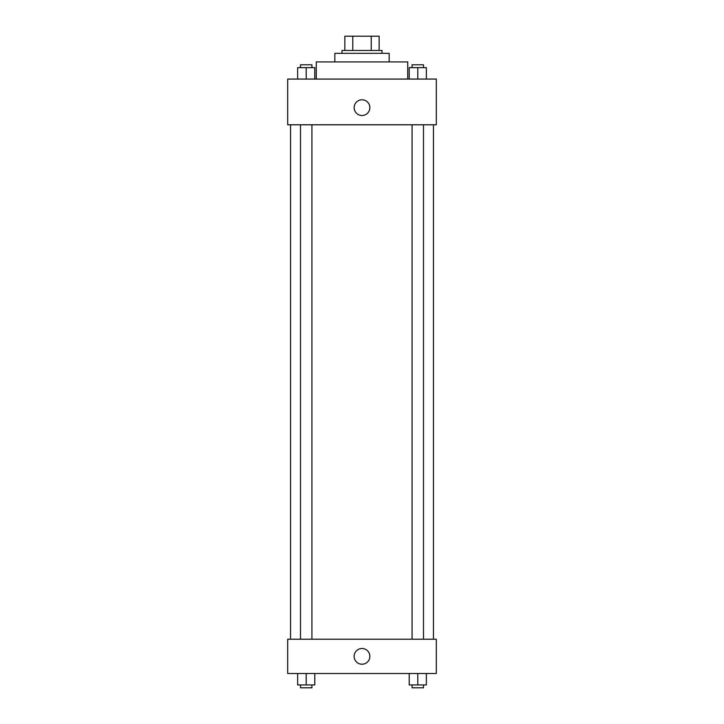 <?xml version="1.0" encoding="UTF-8"?>
<svg xmlns="http://www.w3.org/2000/svg" width="724" height="724" viewBox="0 0 724 724"><rect width="100%" height="100%" fill="white"/><g stroke="black" fill="none" stroke-linecap="round" stroke-linejoin="round"><path stroke-width="1.09" d="M352.778 50.49L352.778 36.2L344.85 36.2L344.85 50.49L344.85 36.2M352.778 36.2L379.15 36.2L379.15 50.49M371.222 50.49L371.222 36.2M341.99 53.35L341.99 50.49L382.01 50.49L382.01 53.35M334.85 61.92L334.85 53.35L389.15 53.35L389.15 61.92M316.27 79.07L316.27 61.92L407.73 61.92L407.73 79.07M287.69 79.07L436.31 79.07L436.31 124.79L287.69 124.79L287.69 79.07M354.145 107.65A7.855 7.855 0 0 1 365.928 100.844A7.855 7.855 0 0 1 365.928 114.455A7.855 7.855 0 0 1 354.145 107.65M287.69 639.22L436.31 639.22L436.31 673.51L287.69 673.51L287.69 639.22M362 664.225A7.855 7.855 0 0 1 355.194 652.433A7.855 7.855 0 0 1 368.806 652.433A7.855 7.855 0 0 1 362 664.225M409.214 673.51L409.214 684.94L426.364 684.94L426.364 673.51L426.364 684.94M417.784 684.94L417.784 673.51M423.504 684.94L423.504 687.8L412.074 687.8L412.074 684.94M297.636 673.51L297.636 684.94L314.786 684.94L314.786 673.51L314.786 684.94M306.216 684.94L306.216 673.51M311.926 684.94L311.926 687.8L300.496 687.8L300.496 684.94M409.214 79.07L409.214 67.64L426.364 67.64L426.364 79.07L426.364 67.64M417.784 79.07L417.784 67.64M423.504 67.64L423.504 64.78L412.074 64.78L412.074 67.64M297.636 79.07L297.636 67.64L314.786 67.64L314.786 79.07L314.786 67.64M306.216 79.07L306.216 67.64M311.926 67.64L311.926 64.78L300.496 64.78L300.496 67.64M433.45 639.22L433.45 124.79M290.55 639.22L290.55 124.79M412.074 124.79L412.074 639.22M423.504 124.79L423.504 639.22M311.926 639.22L311.926 124.79M300.496 639.22L300.496 124.79"/></g></svg>
